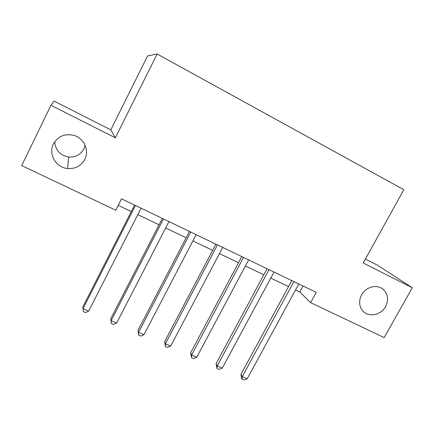 <?xml version="1.0" encoding="UTF-8"?>
<svg xmlns="http://www.w3.org/2000/svg" width="434" height="434" viewBox="0 0 434 434"><rect width="100%" height="100%" fill="white"/><g stroke="black" fill="none" stroke-linecap="round" stroke-linejoin="round"><path stroke-width="0.65" d="M85.097 145.254L83.86 148.916C80.588 154.737 75.527 157.433 68.675 157.01C60.196 155.356 55.53 150.289 54.684 141.815M84.82 159.365C81.115 165.951 75.38 169.016 67.617 168.555C56.062 167.698 48.055 154.081 53.404 143.99C57.939 136.281 64.704 133.39 73.704 135.327C83.946 138.023 89.583 150.419 84.82 159.365M385.566 306.605C380.949 315.447 368.054 317.737 362.499 310.614C358.994 305.943 358.69 300.697 361.593 294.865C365.797 286.825 377.021 283.928 383.108 289.239C388.05 293.981 388.869 299.769 385.566 306.605M50.962 105.278L115.341 137.795L110.811 129.88L54.038 101.079L50.962 105.278L21.7 165.593L115.742 210.213L121.509 198.794L316.267 292.37L310.619 302.672L384.177 337.571L412.3 287.764L377.423 265.163L365.423 259.071M110.811 129.88L147.598 55.932L157.146 54.011L403.81 189.723L363.247 262.993L412.3 287.764M115.341 137.795L157.146 54.011M295.565 289.928L299.856 291.979L310.619 302.672M118.211 205.331L131.285 211.564M137.811 214.678L159.05 224.812M165.669 227.964L186.159 237.745M192.87 240.941L212.649 250.38M219.436 253.619L238.532 262.722M245.394 265.999L263.829 274.793M270.762 278.102L288.556 286.586M303.095 286.039L299.856 291.979M291.8 280.614L240.973 374.276L242.264 376.663L293.889 281.617M247.212 378.779L243.935 379.989L241.96 379.148L242.264 376.663L247.212 378.779L298.804 283.977M241.96 379.148L241.445 378.182L240.973 374.276M267.078 268.738L216.099 363.638L217.206 365.971L268.988 269.655M222.262 368.13L219.007 369.377L216.989 368.52L217.206 365.971L222.262 368.13L274.017 272.069M216.989 368.52L216.099 363.638M241.792 256.586L190.667 352.761L191.584 355.034L243.512 257.411M196.754 357.236L193.515 358.527L191.454 357.649L191.584 355.034L196.754 357.236L248.655 259.885M191.454 357.649L190.667 352.761M215.92 244.158L164.654 341.634L165.37 343.842L217.445 244.89M170.66 346.099L167.443 347.428L165.332 346.527L165.37 343.842L170.66 346.099L222.707 247.418M165.332 346.527L164.654 341.634M189.441 231.436L138.045 330.252L138.549 332.395L190.759 232.065M143.963 334.706L140.768 336.073L138.609 335.151L138.549 332.395L143.963 334.706L196.146 234.653M138.609 335.151L138.045 330.252M162.338 218.411L110.816 318.61L111.104 320.677L163.439 218.942M116.643 323.042L113.475 324.453L111.261 323.509L111.104 320.677L116.643 323.042L168.956 221.59M111.261 323.509L110.816 318.61M134.583 205.076L82.948 306.692L83.002 308.683L135.457 205.494M88.677 311.102L85.531 312.556L83.268 311.596L83.002 308.683L88.677 311.102L141.104 208.212M67.617 168.555L68.675 157.01M383.108 289.239L381.887 288.366"/></g></svg>
